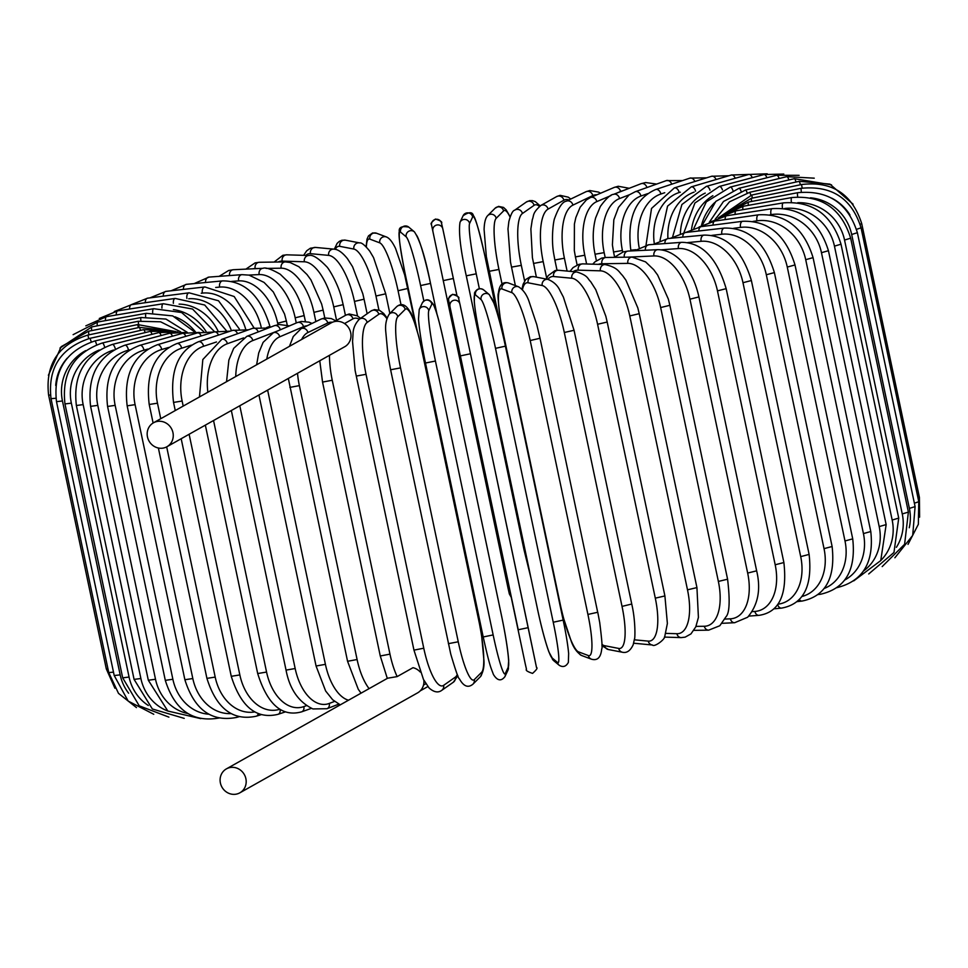 <?xml version="1.0" encoding="UTF-8"?>
<svg xmlns="http://www.w3.org/2000/svg" width="968" height="968" viewBox="0 0 968 968"><rect width="100%" height="100%" fill="white"/><g stroke="black" fill="none" stroke-linecap="round" stroke-linejoin="round"><path stroke-width="1.45" d="M420.221 672.022A13.733 12.826 -119.4 0 0 412.985 667.69L397.146 676.608L387.708 678.193M235.95 794.196A13.733 12.826 -119.4 0 0 239.87 792.816A13.733 12.826 -119.4 0 0 245.267 776.578A13.733 12.826 -119.4 0 0 230.323 767.491A13.733 12.826 -119.4 0 0 226.415 768.87A13.733 12.826 -119.4 0 0 221.019 785.121A13.733 12.826 -119.4 0 0 235.95 794.196M239.87 792.816L417.607 692.858A13.733 12.826 -119.4 0 0 423.863 680.25M153.476 422.798A13.733 12.826 -119.4 0 0 148.092 439.036A13.733 12.826 -119.4 0 0 163.023 448.111A13.733 12.826 -119.4 0 0 166.944 446.732A13.733 12.826 -119.4 0 0 172.328 430.494A13.733 12.826 -119.4 0 0 157.397 421.419A13.733 12.826 -119.4 0 0 153.476 422.798L331.225 322.84A13.733 12.826 -119.4 0 1 335.134 321.461A13.733 12.826 -119.4 0 1 349.932 330.185A13.733 12.826 -119.4 0 1 345.286 346.411L329.447 355.329A45.774 15.476 80.5 0 0 332.254 380.243L389.971 654.138A45.774 15.476 80.5 0 0 397.146 676.608M166.944 446.732L329.447 355.329M389.971 654.138L380.267 655.977L387.297 678.399L226.415 768.87M536.381 277.151L532.4 257.597L530.875 228.956L532.291 219.639C534.142 215.319 531.989 213.408 540.834 205.47L556.648 196.577A5.082 4.755 60.6 0 1 563.86 200.219L548.045 209.112A45.774 15.476 80.5 0 0 543.193 261.614L546.702 278.276M568.833 199.965A45.774 15.476 80.5 0 0 563.86 200.219M533.501 263.453L543.193 261.614M540.834 205.47A5.082 4.755 60.6 0 1 548.045 209.112M540.156 205.894L535.28 201.622L532.485 200.654L529.678 200.642L526.302 202.046A5.082 4.888 54.9 0 1 534.058 205.349L522.418 213.517A45.774 11.689 79.8 0 0 521.316 265.365L524.62 281.035M539.394 206.438A45.774 11.689 79.8 0 0 534.058 205.349M526.302 202.046L514.661 210.213A5.082 4.888 54.9 0 1 522.418 213.517M511.636 267.095L521.316 265.365M510.136 216.747L506.204 209.911L503.517 207.418L498.532 206.39L495.059 208.265A5.082 4.973 45 0 1 503.578 210.927L496.197 218.308A45.774 7.817 79.2 0 0 498.944 269.443L502.041 284.132M510.039 217.05A45.774 7.817 79.2 0 0 503.578 210.927M495.059 208.265L487.678 215.646A5.082 4.973 45 0 1 496.197 218.308M489.094 271.318L498.944 269.443M496.245 309.893L484.799 255.467C479.136 230.686 475.361 217.473 473.473 215.828C472.553 211.75 469.093 211.726 463.091 215.755A5.082 5.034 25.1 0 1 472.662 216.917L469.601 223.451A45.774 3.884 78.7 0 0 476.232 273.823L479.329 288.573M484.786 255.528A45.774 3.884 78.7 0 0 472.662 216.917M525.019 549.897L524.003 549.764L466.31 275.916M463.091 215.755L460.03 222.289A5.082 5.034 25.1 0 1 469.601 223.451M466.286 275.82L476.232 273.823M508.055 588.254A5.082 5.058 167.2 0 0 508.079 588.326L431.413 224.382C430.3 223.862 431.643 222.096 435.431 219.058C440.513 220.643 442.533 222.023 441.517 223.184A5.082 5.058 -12.8 0 1 441.541 223.269M431.583 225.362A5.082 5.058 -12.8 0 1 435.479 219.373A5.082 5.058 -12.8 0 1 441.517 223.184L442.799 228.835A5.082 5.058 -12.8 0 1 442.824 228.908L456.932 295.446L453.351 278.481L443.404 280.587M432.865 231.001A5.082 5.058 -12.8 0 1 436.762 225.024A5.082 5.058 -12.8 0 1 442.799 228.835L453.351 278.481M501.121 554.47L502.138 554.604M509.337 593.892A5.082 5.058 167.2 0 0 509.362 593.977L511.068 596.99M509.362 593.977L508.079 588.326A5.082 5.058 167.2 0 0 508.091 588.411M423.839 300.915L420.596 285.56A45.774 4.041 -102.5 0 0 406.173 236.833L400.558 232.126A5.082 5.034 -50 0 1 408.762 227.129C401.756 225.859 398.598 227.323 399.3 231.546C398.259 234.171 400.099 247.772 404.842 272.335L417.099 330.378M400.558 232.126A45.774 4.041 -102.5 0 0 404.878 272.383M420.596 285.56L430.518 283.418L437.028 314.358M416.059 234.643A45.774 4.041 77.5 0 1 430.494 283.37L430.518 283.418C425.218 257.028 419.834 239.834 414.389 231.836L408.762 227.129M468.246 570.164A45.774 4.041 -102.5 0 0 471.61 581.962M406.173 236.833A5.082 5.034 -50 0 1 414.389 231.836M401.018 304.738L398.066 290.727A45.774 7.974 -103.1 0 0 379.771 242.859L369.873 239.132A45.774 7.974 -103.1 0 0 366.352 246.949M369.873 239.132A5.082 4.973 -69.3 0 1 376.54 233.24L372.595 232.961L368.493 235.877L366.993 239.229L366.11 246.707M379.771 242.859A5.082 4.973 -69.3 0 1 386.45 236.978L376.54 233.24M398.066 290.727L407.818 288.452M378.924 310.087L375.959 296.026A45.774 11.846 -103.7 0 0 353.877 249.066L339.756 246.332A45.774 11.846 -103.7 0 0 335.303 249.393M339.756 246.332A5.082 4.876 -79 0 1 345.503 240.185L341.91 240.245L339.308 241.383L337.106 243.392L334.335 249.212M353.877 249.066A5.082 4.876 -79 0 1 359.624 242.907L345.503 240.185M375.959 296.026L385.712 293.812L373.551 257.597L369.752 251.172C364.888 245.146 361.512 242.399 359.624 242.907M357.519 315.943L354.457 301.423A45.774 15.633 -104.3 0 0 328.684 255.383L310.462 253.677A45.774 15.633 -104.3 0 0 305.815 255.407M310.462 253.677A5.082 4.743 -84.6 0 1 315.568 247.433L310.365 248.232L306.711 250.772L303.625 255.346M328.684 255.383A5.082 4.743 -84.6 0 1 333.791 249.139L315.568 247.433M354.457 301.423L364.065 299.197L362.806 293.752L352.546 266.66L347.451 258.674C342.309 252.333 337.747 249.163 333.791 249.139M336.561 320.347L333.73 306.892A45.774 19.287 -105 0 0 304.375 261.784L282.184 261.106A45.774 19.287 -105 0 0 278.094 262.026M282.184 261.106A5.082 4.574 -88.2 0 1 286.794 254.826L282.862 255.286L274.089 262.074M304.375 261.784A5.082 4.574 -88.2 0 1 308.986 255.504L286.794 254.826M333.73 306.892L343.156 304.654L341.801 298.943C338.255 283.697 328.285 267.773 326.567 266.551C318.46 258.166 312.603 254.475 308.986 255.504M259.134 268.499L255.153 268.559A45.774 22.809 -105.7 0 0 252.963 268.789M255.153 268.559A5.082 4.368 -90.8 0 1 259.327 262.28L255.141 262.873L245.884 269.128M315.858 321.582L313.922 312.361A45.774 22.809 -105.7 0 0 281.156 268.197L266.079 268.402M281.156 268.197A5.082 4.368 -90.8 0 1 285.33 261.917L259.327 262.28M313.922 312.361L323.143 310.123L321.63 304L310.958 279.921L307.001 274.525L298.858 266.708L290.001 262.461L285.33 261.917M229.513 275.577A5.082 4.138 -92.7 0 1 233.348 269.721L228.654 270.495L219.179 276.34M296.268 322.997L295.179 317.819A45.774 26.148 -106.5 0 0 259.17 274.585L248.812 275.081M259.17 274.585A5.082 4.138 -92.7 0 1 262.933 268.317L233.348 269.721M295.179 317.819L304.158 315.592C301.363 302.827 296.353 291.925 289.154 282.886L280.212 274.222C271.464 269.152 265.716 267.192 262.933 268.317M205.531 282.511A5.082 3.86 -94.2 0 1 209.003 277.09L194.181 283.588M277.973 324.667L277.671 323.215A45.774 29.294 -107.4 0 0 238.624 280.901L231.63 281.41M238.624 280.901A5.082 3.86 -94.2 0 1 241.976 274.658L209.003 277.09M277.671 323.215L286.371 321.001L284.544 314.019L273.303 291.937L264.07 282.426L249.091 275.13L241.976 274.658M183.4 289.396A5.082 3.57 -95.4 0 1 186.497 284.326L171.058 290.787M261.142 326.894A45.774 32.21 -108.4 0 0 219.639 287.097L215.683 287.472M219.639 287.097A5.082 3.57 -95.4 0 1 222.579 280.889L186.497 284.326M266.551 327.583L269.903 326.313C260.658 295.954 244.88 280.817 222.579 280.889M163.265 296.147A5.082 3.243 -96.5 0 1 165.964 291.368L149.98 297.866M245.715 329.265A45.774 34.884 -109.7 0 0 202.385 293.11L201.259 293.243M202.385 293.11A5.082 3.243 -96.5 0 1 204.913 286.952L165.964 291.368M145.285 302.706A5.082 2.892 -97.4 0 1 147.572 298.18L131.091 304.751M231.449 330.778A45.774 37.292 -111.2 0 0 188.736 298.749M186.884 298.434A5.082 2.892 -97.4 0 1 189.075 292.82L147.572 298.18M129.591 309.01A5.082 2.517 -98.2 0 1 131.454 304.69L114.272 311.551M218.018 330.959A45.774 39.422 -113.1 0 0 179.092 304.121M173.369 303.335A5.082 2.517 -98.2 0 1 175.196 298.422L131.454 304.69M116.293 314.999A5.082 2.13 -98.9 0 1 117.733 310.861L99.293 318.472M206.063 331.479A45.774 41.249 -115.7 0 0 173.357 309.603M161.946 308.078A5.082 2.13 -98.9 0 1 163.374 303.734L117.733 310.861M105.488 320.626A5.082 1.718 -99.5 0 1 106.504 316.645L85.825 325.853M195.512 331.988A45.774 42.761 -119.4 0 0 174.93 316.802M152.69 312.603A5.082 1.718 -99.5 0 1 153.706 308.707L106.504 316.645M97.284 325.841A5.082 1.295 -100.2 0 1 97.865 321.993L73.132 334.662M145.648 316.863A5.082 1.295 -100.2 0 1 146.253 313.317L97.865 321.993M91.718 330.596A5.082 0.871 -100.8 0 1 91.851 326.869L59.98 348.056M140.892 320.807A5.082 0.871 -100.8 0 1 141.086 317.516L91.851 326.869M88.838 334.868L88.536 331.238L61.178 346.689L48.4 375.269M138.92 326.918L138.218 321.279L88.536 331.238M88.693 338.631L87.931 335.061C58.31 344.39 45.206 364.379 48.594 395.029L50.409 395.101M107.992 669.009L106.311 668.924L48.594 395.029M138.339 327.62L137.698 324.57L87.931 335.061M91.294 341.934L90.036 338.316C60.633 347.899 47.626 368.021 51.026 398.683L55.902 398.247M67.228 358.148A45.774 45.29 130 0 0 55.708 385.445M113.498 672.155L108.743 672.566L51.026 398.683M140.59 330.354L139.501 327.365L90.036 338.316M56.495 401.647L62.46 400.982L120.177 674.865L114.212 675.543L56.495 401.647C53.083 370.962 65.86 350.731 94.852 340.966A5.082 0.883 -103.1 0 1 96.631 344.765M85.632 350.622A45.774 44.77 110.7 0 0 62.46 400.982M120.177 674.865A45.774 44.77 110.7 0 0 128.623 693.197M145.164 332.593A5.082 0.883 -103.1 0 0 143.627 329.652L94.852 340.966M64.965 403.934L71.354 403.16L129.071 677.055L122.682 677.83L64.965 403.934C61.529 373.188 73.979 352.884 102.318 342.999A5.082 1.319 -103.7 0 1 104.665 347.125M99.256 350.029A45.774 43.899 101 0 0 71.354 403.16M129.071 677.055A45.774 43.899 101 0 0 148.285 705.466M152.024 334.323A5.082 1.319 -103.7 0 0 150.052 331.407L102.318 342.999M76.363 405.495L83.151 404.624L140.88 678.52L134.08 679.391L76.363 405.495C72.89 374.689 84.906 354.324 112.385 344.414A5.082 1.742 -104.3 0 1 115.361 349.024M113.583 350.041A45.774 42.701 95.4 0 0 83.151 404.624M140.88 678.52A45.774 42.701 95.4 0 0 167.851 711.044M161.148 335.521A5.082 1.742 -104.3 0 0 158.716 332.617L112.385 344.414M90.593 406.342L97.792 405.362L155.509 679.258L148.322 680.238L90.593 406.342C87.108 375.439 98.567 355.038 124.981 345.177A5.082 2.142 -105 0 1 128.514 350.15A45.774 41.176 91.8 0 0 97.792 405.362M129.591 349.871L128.514 350.15M155.509 679.258A45.774 41.176 91.8 0 0 187.865 713.549M172.437 336.186A5.082 2.142 -105 0 0 169.545 333.27L124.981 345.177M107.581 406.451L115.156 405.362L172.873 679.258L165.298 680.347L107.581 406.451C104.036 375.427 114.841 355.038 140.009 345.286A5.082 2.529 -105.7 0 1 143.978 350.15A45.774 39.337 89.2 0 0 115.156 405.362M147.935 349.037L143.978 350.15M172.873 679.258A45.774 39.337 89.2 0 0 208.858 714.227M185.832 336.332A5.082 2.529 -105.7 0 0 182.456 333.379L140.009 345.286M127.159 405.834L135.096 404.648L192.813 678.544L184.876 679.73L127.159 405.834C123.553 374.664 133.62 354.312 157.336 344.753A5.082 2.904 -106.5 0 1 161.741 349.496A45.774 37.207 87.3 0 0 135.096 404.648M168.613 347.464L161.741 349.496M192.813 678.544A45.774 37.207 87.3 0 0 231.134 713.597M201.223 335.956A5.082 2.904 -106.5 0 0 197.363 332.919L157.336 344.753M237.886 716.344A5.082 2.904 73.5 0 1 236.7 717.397L239.132 716.683M191.507 345.116L181.669 348.202A5.082 3.255 -107.4 0 0 176.854 343.579C154.735 352.86 145.515 373.152 149.205 404.479L157.482 403.196L160.748 418.708M181.669 348.202A45.774 34.775 85.8 0 0 157.482 403.196M166.678 446.877L215.198 677.092L206.922 678.374L158.377 448.015M215.198 677.092A45.774 34.775 85.8 0 0 254.802 711.891M218.502 335.085A5.082 3.255 -107.4 0 0 214.146 331.915L176.854 343.579M258.226 713.525A5.082 3.255 72.6 0 1 256.363 716.175L261.36 714.614M216.493 341.97L203.595 346.266A5.082 3.582 -108.4 0 0 198.379 341.777C178.027 350.694 169.739 370.901 173.538 402.422L182.129 401.03L183.194 406.088M203.595 346.266A45.774 32.101 84.6 0 0 182.129 401.03M189.123 434.257L239.846 674.926L231.255 676.317L181.185 438.722M239.846 674.926A45.774 32.101 84.6 0 0 279.873 709.217M237.547 333.73A5.082 3.582 -108.4 0 0 232.659 330.366L198.379 341.777M280.103 709.35A5.082 3.582 71.6 0 1 278.07 714.311L285.499 711.843M243.621 337.905L227.371 343.713A45.774 29.161 83.5 0 0 207.854 392.221M227.371 343.713A5.082 3.872 -109.7 0 0 221.769 339.357L202.832 359.527L199.456 396.94M213.553 420.523L266.563 672.058L257.694 673.546L205.349 425.134M266.563 672.058A45.774 29.161 83.5 0 0 303.843 706.592L306.445 705.672M258.19 331.951A5.082 3.872 -109.7 0 0 252.769 328.285L221.769 339.357M303.843 706.592A5.082 3.872 70.3 0 1 301.665 711.831L311.369 708.358M277.647 330.935L252.805 340.554A45.774 26.015 82.6 0 0 235.744 376.54M252.805 340.554A5.082 4.138 -111.2 0 0 246.828 336.344L233.687 348.347L228.859 360.072L226.548 381.707M239.798 405.761L295.167 668.525L286.044 670.11L231.34 410.517M295.167 668.525A45.774 26.015 82.6 0 0 329.277 703.433L334.553 701.401M280.284 329.81A5.082 4.138 -111.2 0 0 274.319 325.708L246.828 336.344M329.277 703.433A5.082 4.138 68.8 0 1 326.966 708.721L338.764 704.147M266.067 390.987L267.7 390.443L325.417 664.338L316.064 666.008L258.952 394.992M307.098 325.793A45.774 22.663 81.8 0 0 303.48 326.688L279.716 336.816A45.774 22.663 81.8 0 0 266.781 359.08M279.716 336.816A5.082 4.38 -113.1 0 0 273.351 332.774L263.102 342.369L258.71 352.993L256.617 364.803M325.417 664.338A45.774 22.663 81.8 0 0 348.516 700.203M303.48 326.688A5.082 4.38 -113.1 0 0 297.115 322.634L273.351 332.774M289.843 387.394L299.378 385.627L357.095 659.523L347.56 661.289L288.331 378.464M332.435 322.247A45.774 19.142 81.1 0 0 327.753 322.985L307.885 332.544A45.774 19.142 81.1 0 0 301.617 339.49M297.515 373.309A45.774 19.142 81.1 0 0 299.378 385.627M307.885 332.544A5.082 4.586 -115.7 0 0 301.121 328.672L293.243 336.549L289.468 346.314M357.095 659.523A45.774 19.142 81.1 0 0 369.086 688.635M327.753 322.985A5.082 4.586 -115.7 0 0 320.989 319.125L301.121 328.672M359.249 319.283A45.774 15.476 80.5 0 0 352.921 318.847L344.548 323.566M423.512 685.041L425.847 683.735M427.82 686.518A5.082 4.755 60.6 0 1 427.166 686.965L420.233 690.862M352.921 318.847A5.082 4.755 -119.4 0 0 345.709 315.217L349.206 313.983L357.301 315.81L360.544 318.363M319.767 360.786L322.55 382.082L332.254 380.243M356.369 376.056L366.049 374.314L423.766 648.209L413.953 650.133L355.111 370.441L352.558 341.583L353.005 334.468C352.981 328.805 355.099 323.699 359.394 319.174A5.082 4.888 -125.1 0 1 367.15 322.465A45.774 11.689 79.8 0 0 366.049 374.314M386.825 318.605A45.774 11.689 79.8 0 0 378.791 314.298L367.15 322.465M423.766 648.209A45.774 11.689 79.8 0 0 443.622 685.356L455.262 677.189A45.774 11.689 79.8 0 0 457.332 674.49M378.791 314.298A5.082 4.888 -125.1 0 0 371.034 311.006L359.394 319.174M455.262 677.189A5.082 4.888 54.9 0 1 453.339 682.222L457.864 675.688M443.622 685.356A5.082 4.888 54.9 0 1 441.698 690.39L453.339 682.222M390.685 369.764L400.534 367.888L458.251 641.784L448.402 643.659M458.251 641.784A45.774 7.817 79.2 0 0 474.272 679.645L481.64 672.264A45.774 7.817 79.2 0 0 478.906 621.129L421.189 347.234A45.774 7.817 79.2 0 0 405.168 309.373L397.8 316.754A45.774 7.817 79.2 0 0 400.534 367.888M397.8 316.754A5.082 4.973 -135 0 0 389.281 314.092C386.401 318.629 385.204 324.147 385.675 330.669L387.962 355.208L390.636 369.873L450.749 654.078C455.698 670.8 458.59 679.052 459.413 678.846C463.611 686.421 468.113 688.188 472.941 684.17L480.322 676.789A5.082 4.973 45 0 0 481.64 672.264M405.168 309.373A5.082 4.973 -135 0 0 396.65 306.711L389.281 314.092M421.189 347.234L418.841 336.816C413.893 320.093 411.001 311.841 410.178 312.047C405.991 304.472 401.478 302.694 396.65 306.711M474.272 679.645A5.082 4.973 45 0 1 472.941 684.17M425.496 363.024L435.431 361.028L493.148 634.923L483.201 636.968L425.509 363.121M493.148 634.923A45.774 3.884 78.7 0 0 505.272 673.534L508.333 667A45.774 3.884 78.7 0 0 501.714 616.616L443.997 342.72A45.774 3.884 78.7 0 0 431.861 304.109L428.8 310.643A45.774 3.884 78.7 0 0 435.431 361.028M428.8 310.643A5.082 5.034 -154.9 0 0 419.229 309.494L418.503 319.125C419.362 330.112 421.685 344.753 425.484 363.073L483.201 636.968C489.808 666.674 490.655 666.831 493.414 674.466C497.298 680.77 501.134 681.508 504.909 676.68L507.97 670.146A5.082 5.034 25.1 0 0 508.333 667M431.861 304.109A5.082 5.034 -154.9 0 0 422.29 302.948L419.229 309.494M443.997 342.72L443.997 342.672C437.391 312.954 436.544 312.809 433.785 305.174C429.901 298.87 426.065 298.132 422.29 302.948M505.272 673.534A5.082 5.034 25.1 0 1 504.909 676.68M460.526 355.861L470.472 353.768L528.189 627.663L518.243 629.757L448.704 300.649L518.243 629.757M458.663 298.543A5.082 5.058 167.2 0 0 458.638 298.471L459.921 304.109A5.082 5.058 167.2 0 1 459.945 304.194L470.472 353.768L459.921 304.109A5.082 5.058 167.2 0 0 453.883 300.298A5.082 5.058 167.2 0 0 449.987 306.287M470.472 353.768L536.417 667.073M525.213 663.685A5.082 5.058 -12.8 0 1 525.201 663.612L448.607 300.189C447.264 299.814 448.595 297.866 452.576 294.32C457.695 296.026 459.715 297.406 458.638 298.471A5.082 5.058 167.2 0 0 452.601 294.659A5.082 5.058 167.2 0 0 448.704 300.649M526.459 669.178A5.082 5.058 -12.8 0 0 526.483 669.251L525.201 663.612A5.082 5.058 -12.8 0 1 525.176 663.528M495.507 348.347L505.405 346.157C501.545 328.031 497.746 313.741 494.043 303.335L489.3 294.623A5.082 5.034 130 0 0 481.084 299.62L475.469 294.913A45.774 4.041 -102.5 0 0 479.789 335.17L537.506 609.066A45.774 4.041 -102.5 0 0 551.941 657.792L557.556 662.499A45.774 4.041 -102.5 0 0 553.236 622.242L495.507 348.347A45.774 4.041 -102.5 0 0 481.084 299.62M490.97 297.43A45.774 4.041 77.5 0 1 505.405 346.157L563.158 620.101L553.236 622.242M505.429 346.266L563.158 620.101C565.953 633.326 567.78 644.446 568.639 653.448L568.373 662.39C566.038 666.601 562.989 667.569 559.238 665.306A5.082 5.034 -50 0 1 557.556 662.499M489.3 294.623L483.673 289.916A5.082 5.034 130 0 0 475.469 294.913M483.673 289.916C479.922 287.653 476.873 288.633 474.538 292.832L474.272 301.774C475.131 310.776 476.958 321.896 479.753 335.122L479.789 335.17M479.753 335.122L537.506 609.066M537.482 609.017C541.366 627.191 545.165 641.481 548.868 651.887L553.611 660.6A5.082 5.034 -50 0 1 551.941 657.792M597.667 612.175L540.047 338.364L536.756 324.558L528.794 300.733C526.459 294.308 523.059 289.662 518.57 286.794A5.082 4.973 110.7 0 0 511.903 292.687L501.993 288.948A45.774 7.974 -103.1 0 0 502.465 330.088L560.182 603.984A45.774 7.974 -103.1 0 0 578.465 651.839L588.375 655.566A45.774 7.974 -103.1 0 0 587.915 614.438L530.198 340.542L539.95 338.28M530.198 340.542A45.774 7.974 -103.1 0 0 511.903 292.687M588.375 655.566A5.082 4.973 -69.3 0 0 591.46 659.196C597.486 660.914 600.91 657.453 601.733 648.802C602.58 648.645 601.914 639.896 599.712 622.569L597.764 612.26L587.915 614.438M518.57 286.794L508.672 283.055A5.082 4.973 110.7 0 0 501.993 288.948M508.672 283.055C502.646 281.349 499.222 284.81 498.399 293.449C497.552 293.619 498.217 302.367 500.408 319.694L560.085 603.899L563.376 617.705L571.338 641.53C573.673 647.943 577.073 652.589 581.55 655.469A5.082 4.973 -69.3 0 1 578.465 651.839M601.902 644.349A45.774 11.846 -103.7 0 0 604.577 645.692L618.697 648.427A45.774 11.846 -103.7 0 0 622.025 606.391L564.308 332.496L574.06 330.282L563.388 297.103L560.073 290.775C557.798 285.572 553.756 281.773 547.961 279.389A5.082 4.876 101 0 0 542.225 285.536L528.104 282.801A45.774 11.846 -103.7 0 0 522.466 289.65M564.308 332.496A45.774 11.846 -103.7 0 0 542.225 285.536M631.572 604.068L622.025 606.391M634.379 639.812L648.282 641.119A45.774 15.633 -104.3 0 0 655.3 598.163L597.583 324.268L607.19 322.041L605.835 316.246L595.744 289.638L590.661 281.64C587.201 278.421 588.471 275.759 576.916 271.996A5.082 4.743 95.4 0 0 571.81 278.239L553.587 276.521A45.774 15.633 -104.3 0 0 547.973 279.389L533.84 276.654A5.082 4.876 101 0 0 528.104 282.801M601.89 645.729L608.376 649.528A5.082 4.876 -79 0 1 604.577 645.692M608.376 649.528L622.497 652.263A5.082 4.876 -79 0 1 618.697 648.427M597.583 324.268A45.774 15.633 -104.3 0 0 571.81 278.239M607.19 322.041L664.907 595.937L655.3 598.163M576.916 271.996L558.693 270.278A5.082 4.743 95.4 0 0 553.587 276.521M634.209 643.296A5.082 4.743 -84.6 0 1 633.665 643.212L652.432 645.003A5.082 4.743 -84.6 0 1 648.282 641.119M665.766 633.375L676.898 633.713A45.774 19.287 -105 0 0 687.498 589.827L629.781 315.931L639.219 313.692L637.815 307.848L625.921 280.175L622.448 275.396C618.818 271.972 618.007 267.471 605.048 264.554A5.082 4.574 91.8 0 0 600.426 270.834L578.235 270.157A45.774 19.287 -105 0 0 573.189 271.645M629.781 315.931A45.774 19.287 -105 0 0 600.426 270.834M639.219 313.692L696.936 587.588L687.498 589.827M605.048 264.554L582.845 263.877A5.082 4.574 91.8 0 0 578.235 270.157M664.375 637.089L681.206 637.61A5.082 4.574 -88.2 0 1 676.898 633.713M695.992 626.381L704.353 626.26A45.774 22.809 -105.7 0 0 718.365 581.441L660.648 307.546L669.868 305.307L668.331 299.051L657.647 275.045L653.702 269.661L645.595 261.892L632.056 257.101A5.082 4.368 89.2 0 0 627.881 263.381L601.89 263.744A45.774 22.809 -105.7 0 0 598.309 264.349M660.648 307.546A45.774 22.809 -105.7 0 0 627.881 263.381M669.868 305.307L727.585 579.203L718.365 581.441M632.056 257.101L606.065 257.464A5.082 4.368 89.2 0 0 601.89 263.744M693.911 630.362L708.673 630.156A5.082 4.368 -90.8 0 1 704.353 626.26M724.887 619.084L730.416 618.818A45.774 26.148 -106.5 0 0 747.671 573.068L689.954 299.173L698.932 296.934C696.125 284.156 691.104 273.242 683.892 264.203C680.044 258.879 670.074 249.562 657.708 249.671A5.082 4.138 87.3 0 0 653.945 255.939L628.111 257.149M689.954 299.173A45.774 26.148 -106.5 0 0 653.945 255.939M698.932 296.934L756.649 570.83L747.671 573.068M657.708 249.671L628.111 251.075A5.082 4.138 87.3 0 0 624.324 257.21M722.116 623.307L734.651 622.714A5.082 4.138 -92.7 0 1 730.416 618.818M752.257 611.643L754.895 611.449A45.774 29.294 -107.4 0 0 775.186 564.767L717.47 290.872L726.169 288.658C716.973 258.045 702.163 242.605 681.774 242.327A5.082 3.86 85.8 0 0 678.423 248.558L661.374 249.817M717.47 290.872A45.774 29.294 -107.4 0 0 678.423 248.558M726.169 288.658L783.886 562.553L775.186 564.767M681.774 242.327L648.802 244.747A5.082 3.86 85.8 0 0 645.341 250.252M748.821 616.096L758.997 615.346A5.082 3.86 -94.2 0 1 754.895 611.449M777.921 604.165A45.774 32.21 -108.4 0 0 800.705 556.612L742.988 282.716L751.386 280.526C742.141 250.167 726.375 235.03 704.075 235.103A5.082 3.57 84.6 0 0 701.122 241.31L687.74 242.581M742.988 282.716A45.774 32.21 -108.4 0 0 701.122 241.31M751.386 280.526L809.115 554.422L800.705 556.612M704.075 235.103L667.98 238.539A5.082 3.57 84.6 0 0 664.883 243.561M773.819 608.848L781.503 608.122A5.082 3.57 -95.4 0 1 777.679 604.516M801.879 596.494A45.774 34.884 -109.7 0 0 824.034 548.65L766.317 274.755L774.388 272.601C765.119 242.46 748.47 227.625 724.415 228.073A5.082 3.243 83.5 0 0 721.886 234.232L711.783 235.381M766.317 274.755A45.774 34.884 -109.7 0 0 721.886 234.232M774.388 272.601L832.117 546.496L824.034 548.65M724.415 228.073L685.477 232.489A5.082 3.243 83.5 0 0 682.779 237.136M796.942 601.648L802.036 601.067A5.082 3.243 -96.5 0 1 799.302 599.458M824.155 588.484A45.774 37.292 -111.2 0 0 844.991 540.967L787.274 267.071L795.006 264.954C785.726 234.994 768.277 220.438 742.65 221.285A5.082 2.892 82.6 0 0 740.556 227.395L733.575 228.303M787.274 267.071A45.774 37.292 -111.2 0 0 740.556 227.395M795.006 264.954L852.723 538.849L844.991 540.967M742.65 221.285L701.147 226.645A5.082 2.892 82.6 0 0 698.86 230.977M818.02 594.57L820.428 594.267A5.082 2.892 -97.4 0 1 818.964 593.82M844.713 580.038A45.774 39.422 -113.1 0 0 863.432 533.586L805.715 259.69L813.06 257.633C803.791 227.819 785.641 213.541 758.622 214.799A5.082 2.517 81.8 0 0 756.976 220.837L753.031 221.406M805.715 259.69A45.774 39.422 -113.1 0 0 756.976 220.837M813.06 257.633L870.776 531.529L863.432 533.586M758.622 214.799L714.892 221.067A5.082 2.517 81.8 0 0 713.017 225.121M863.577 570.914A45.774 41.249 -115.7 0 0 879.198 526.592L821.469 252.696L828.439 250.7C819.17 221.006 800.427 206.995 772.222 208.64A5.082 2.13 81.1 0 0 771.024 214.618L770.044 214.775M821.469 252.696A45.774 41.249 -115.7 0 0 771.024 214.618M828.439 250.7L886.156 524.596L879.198 526.592M772.222 208.64L726.581 215.767A5.082 2.13 81.1 0 0 725.129 219.591M880.82 560.472A45.774 42.761 -119.4 0 0 892.169 520.034L834.452 246.138L841.01 244.202C831.742 214.606 812.515 200.836 783.33 202.881A5.082 1.718 80.5 0 0 782.495 208.253M834.452 246.138A45.774 42.761 -119.4 0 0 784.673 208.483M841.01 244.202L898.727 518.098L892.169 520.034M783.33 202.881L736.14 210.806A5.082 1.718 80.5 0 0 735.099 214.436M896.392 547.307A45.774 43.947 -125.1 0 0 902.261 513.947L844.544 240.052L850.678 238.188C841.422 208.677 821.82 195.125 791.872 197.545A5.082 1.295 79.8 0 0 791.4 202.239M844.544 240.052A45.774 43.947 -125.1 0 0 797.729 202.711M850.678 238.188L908.395 512.084L902.261 513.947M791.872 197.545L743.472 206.22A5.082 1.295 79.8 0 0 742.855 209.681M909.255 527.754A45.774 44.794 -135 0 0 909.388 508.394L851.671 234.498L857.382 232.707C848.125 203.244 828.257 189.909 797.777 192.692A5.082 0.871 79.2 0 0 797.705 196.867M851.671 234.498A45.774 44.794 -135 0 0 810.47 197.811M857.382 232.707L915.099 506.603L909.388 508.394M797.777 192.692L748.542 202.046A5.082 0.871 79.2 0 0 748.349 205.349M856.547 229.343L861.06 227.807C851.804 198.379 831.778 185.227 800.996 188.337L801.322 192.148M849.989 215.029A45.774 45.302 -154.9 0 0 831.681 198.137M861.06 227.807L918.777 501.702L914.385 503.215M800.996 188.337L751.313 198.307L751.531 201.477M860.177 224.261L861.689 223.511C852.058 193.866 831.996 180.871 801.492 184.537L802.254 188.107M861.689 223.511L919.406 497.407L918.027 498.121M801.492 184.537L751.737 195.04L752.39 198.089M853.074 204.2L829.915 184.126L799.29 181.306L800.488 184.755M799.29 181.306L749.825 192.257L750.914 195.221M831.524 184.84L794.377 178.681A5.082 0.883 76.9 0 1 796.035 182.032M794.377 178.681L745.602 189.994A5.082 0.883 76.9 0 1 747.127 192.934M814.245 178.172L786.803 176.66A5.082 1.319 76.3 0 1 788.908 179.951M786.803 176.66L739.068 188.264A5.082 1.319 76.3 0 1 741.077 191.265M799.108 175.317L776.626 175.281A5.082 1.742 75.7 0 1 779.18 178.511M714.723 202.554A45.774 42.701 95.4 0 0 701.449 225.568M776.626 175.281L730.308 187.078A5.082 1.742 75.7 0 1 732.837 190.236M783.778 174.058L763.921 174.555A5.082 2.142 75 0 1 766.922 177.749M712.871 195.693A45.774 41.176 91.8 0 0 691.563 229.283M763.921 174.555L719.357 186.449A5.082 2.142 75 0 1 722.443 189.861M767.225 173.804L748.772 174.47A5.082 2.529 74.3 0 1 752.245 177.664M705.249 193.092A45.774 39.337 89.2 0 0 680.371 233.494M748.772 174.47L706.325 186.376A5.082 2.529 74.3 0 1 710.004 190.151M749.014 174.397L731.3 175.039A5.082 2.904 73.5 0 1 735.244 178.269M694.129 192.112A45.774 37.207 87.3 0 0 667.932 238.539M731.3 175.039L691.273 186.872A5.082 2.904 73.5 0 1 695.568 191.168M728.868 175.752L711.637 176.261A5.082 3.255 72.6 0 1 716.054 179.552M680.347 192.172L679.161 192.535A45.774 34.775 85.8 0 0 654.295 243.658M711.637 176.261L674.345 187.925A5.082 3.255 72.6 0 1 679.161 192.535M706.64 177.822L689.93 178.124A5.082 3.582 71.6 0 1 694.83 181.524M664.762 192.717L660.866 194.011A45.774 32.101 84.6 0 0 639.146 247.554M689.93 178.124L655.651 189.534A5.082 3.582 71.6 0 1 660.866 194.011M655.651 189.534C635.298 198.44 627.022 218.659 630.809 250.18L635.819 249.708M682.5 180.593L666.335 180.617A5.082 3.872 70.3 0 1 671.731 184.186M647.665 193.636L640.937 196.032A45.774 29.161 83.5 0 0 622.412 250.494L622.751 252.055M666.335 180.617L635.335 191.688A5.082 3.872 70.3 0 1 640.937 196.032M635.335 191.688L629.043 194.979L618.479 207.406L613.833 219.772L612.393 244.856L613.543 251.982L622.412 250.494M656.631 184.077L645.62 182.541L641.034 183.714A5.082 4.138 68.8 0 1 646.926 187.55M629.345 194.774L619.532 198.573A45.774 26.015 82.6 0 0 604.165 252.648L605.181 257.5M641.034 183.714L613.543 194.362A5.082 4.138 68.8 0 1 619.532 198.573M613.543 194.362C610.53 194.52 606.125 198.549 600.341 206.462L595.622 217.933C592.622 229.174 592.428 241.274 595.042 254.233L604.165 252.648M629.236 188.288L618.25 186.267L614.196 187.429A5.082 4.38 66.9 0 1 620.561 191.482L616.229 193.322M622.811 190.769A45.774 22.663 81.8 0 0 620.561 191.482M610.953 195.572L596.796 201.61A45.774 22.663 81.8 0 0 584.781 255.225L586.62 263.998M614.196 187.429L590.419 197.557A5.082 4.38 66.9 0 1 596.796 201.61M590.419 197.557L586.378 199.952L580.171 207.164L575.851 217.522L574.411 224.019L574.327 250.688L575.428 256.907L584.781 255.225M600.535 193.249L598.587 192.112L589.802 190.539L586.003 191.712A5.082 4.586 64.3 0 1 592.767 195.584L572.899 205.131A45.774 19.142 81.1 0 0 564.404 258.226L567.103 271.076M596.929 194.786A45.774 19.142 81.1 0 0 592.767 195.584M586.003 191.712L566.135 201.259A5.082 4.586 64.3 0 1 572.899 205.131M566.135 201.259C562.481 201.78 558.669 207.406 554.688 218.175C553.599 219.978 550.852 238.382 553.805 254.233L554.858 259.993L564.404 258.226M556.648 196.577L560.145 195.342L568.252 197.169L570.757 199.045M514.661 210.213C512.737 210.564 510.801 214.351 508.853 221.587L507.982 228.944L510.511 262.183L515.363 285.584M487.678 215.646C485.488 217.885 484.29 222.519 484.097 229.549L486.347 256.617L499.657 321.812M550.974 562.323L552.099 566.038M484.799 255.467L496.306 310.087M460.03 222.289C458.445 231.957 460.526 249.817 466.286 275.868L524.003 549.764L530.912 577.836M404.842 272.335L417.026 330.124M437.088 314.6L430.518 283.418M471.694 582.349L468.343 570.624M386.45 236.978C389.426 238.152 392.476 241.976 395.561 248.461L404.684 274.96L415.901 326.397M389.862 313.511L385.712 293.812M367.138 313.741L364.065 299.197M345.419 315.374L343.156 304.654M324.788 317.94L323.143 310.123M305.392 321.4L304.158 315.592M287.242 325.139L286.371 321.001M270.12 327.329L269.903 326.313M204.913 286.952L234.171 296.523L254.015 327.886M189.075 292.82L218.526 300.782L239.35 329.011M175.196 298.422L204.72 305.029L226.27 330.572M163.374 303.734L192.547 309.034L214.593 331.782M153.706 308.707L181.573 312.507L203.74 331.649M146.253 313.317L172.715 315.895L194.628 331.951M141.086 317.516L165.939 319.065L187.284 332.339M138.218 321.279L160.591 321.799L180.653 331.83M137.698 324.57L175.898 331.613M114.926 688.236L106.311 668.924M139.501 327.365L172.558 331.286M136.476 707.596L118.495 693.366L108.743 672.566M143.627 329.652L170.586 330.971M153.755 714.275L128.163 701.062L114.212 675.543M150.052 331.407L171.905 331.25M168.892 717.119L139.235 705.829L122.682 677.83M158.716 332.617L177.834 331.915M184.222 718.377L152.363 708.987L134.08 679.391M169.545 333.27L187.163 332.363M200.775 718.631L167.827 711.032L148.322 680.238M182.456 333.379L199.275 332.411M219.228 717.966C192.705 722.733 174.724 710.185 165.298 680.347M197.363 332.919L213.795 332.024M236.7 717.397C211.641 722.31 194.374 709.762 184.876 679.73M149.205 404.479L153.113 423.016M214.146 331.915L230.275 331.165M256.363 716.175C232.973 721.245 216.493 708.649 206.922 678.374M173.538 402.422L175.256 410.553M232.659 330.366L248.473 329.822M278.07 714.311C256.508 719.551 240.899 706.882 231.255 676.317M252.769 328.285L268.257 328.055M301.665 711.831C282.075 717.252 267.422 704.498 257.694 673.546M274.319 325.708L279.099 324.498L289.48 325.889M326.966 708.721L312.906 708.939C298.58 702.03 289.626 689.083 286.044 670.11M297.115 322.634L301.338 321.461L309.034 322.187L312.023 323.421M340.252 704.849L332.689 699.779L325.647 691.007L316.064 666.008M320.989 319.125L324.74 317.952L331.298 318.557L335.751 320.807M361.052 693.161L358.269 689.264L347.56 661.289M427.844 686.554L427.166 686.965M345.709 315.217L334.287 321.63M322.55 382.082L380.267 655.977M371.034 311.006L374.398 309.603L379.516 310.329L383.679 313.45L387.043 317.915M441.698 690.39C438.093 693.028 433.87 692.217 429.054 687.945L423.476 679.488L413.953 650.133M480.322 676.789C483.189 672.264 484.387 666.746 483.915 660.212L481.628 635.686L478.954 621.008L421.237 347.113M507.97 670.146L508.696 660.515C507.849 649.528 505.514 634.875 501.714 616.568L443.997 342.672M526.483 669.251C525.406 670.304 527.427 671.683 532.545 673.389C536.526 669.856 537.857 667.896 536.514 667.533L528.189 627.663M559.238 665.306L553.611 660.6M591.46 659.196L581.55 655.469M574.06 330.282L631.777 604.177C635.843 621.65 634.984 639.558 634.524 638.783L633.181 644.761C630.398 650.738 626.84 653.231 622.497 652.263M533.84 276.654L530.295 276.715L525.721 279.546L523.156 284.144L521.958 289.105M558.693 270.278L555.124 270.532L548.215 275.602L546.351 279.074M652.432 645.003C654.211 647.531 665.536 639.243 664.859 635.976L667.375 623.477L664.907 595.937M582.845 263.877L578.9 264.337L573.104 267.579L570.007 271.342M681.206 637.61L685.15 637.15L690.946 633.907L695.774 626.889L698.412 617.439L696.936 587.588M606.065 257.464L601.721 258.093L594.945 261.868L592.719 264.179M708.673 630.156L719.793 625.751L725.952 616.834C729.557 613.143 730.102 600.596 727.585 579.203M628.111 251.075L623.235 251.898L614.281 257.343M734.651 622.714L747.647 617.233C758.077 604.879 761.078 589.415 756.649 570.83M648.802 244.747L634.524 250.772M758.997 615.346C779.18 612.369 787.468 594.775 783.886 562.553M667.98 238.539L653.279 244.42M781.503 608.122C803.416 604.165 812.612 586.269 809.115 554.422M685.477 232.489L670.4 238.309M802.036 601.067C825.547 596.227 835.565 578.041 832.117 546.496M701.147 226.645L685.755 232.453M820.428 594.267C845.391 588.617 856.148 570.152 852.723 538.849M714.892 221.067L699.102 226.972M836.546 587.745C862.79 581.369 874.201 562.626 870.776 531.529M726.581 215.767L710.052 222.071M853.728 580.885L880.747 560.581L886.156 524.596M736.14 210.806L718.292 217.933M868.707 573.964L893.972 552.474L898.727 518.098M743.472 206.22L723.29 215.005M882.175 566.595L904.608 544.27L908.395 512.084M748.542 202.046L724.197 214.339M894.868 557.786L912.703 535.401L915.099 506.603M751.313 198.307L722.515 215.404M908.02 544.391L918.342 524.305L918.777 501.702M751.737 195.04L719.466 217.171M919.6 517.166L919.406 497.407M749.825 192.257L729.497 201.828L715.195 219.228M745.602 189.994L723.483 201.465L709.314 222.277M739.068 188.264L715.836 201.392L702.296 225.108M730.308 187.078L706.337 201.84L693.826 228.387M719.357 186.449L694.879 203.038L683.892 232.707M706.325 186.376L681.92 204.502L672.651 236.821M691.273 186.872L667.557 206.123L660.007 240.5M674.345 187.925L651.524 208.447L646.031 245.11M630.967 250.93L630.809 250.18M614.607 257.028L613.543 251.982M596.397 260.695L595.042 254.233M577.122 264.954L575.428 256.907M557.024 270.253L554.858 259.993"/></g></svg>
